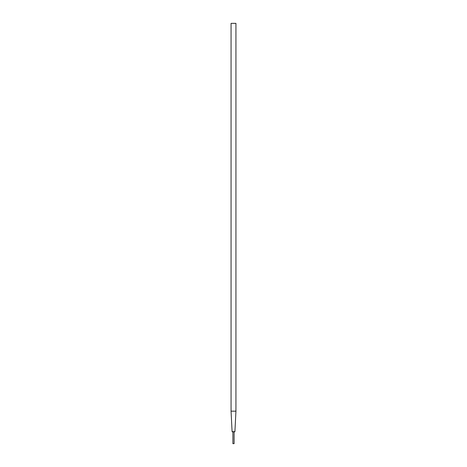 <?xml version="1.0" encoding="UTF-8"?>
<svg xmlns="http://www.w3.org/2000/svg" width="467" height="467" viewBox="0 0 467 467"><rect width="100%" height="100%" fill="white"/><g stroke="black" fill="none" stroke-linecap="round" stroke-linejoin="round"><path stroke-width="0.35" stroke-dasharray="2.33 1.75" d="M232.584 23.554L232.893 23.35L232.584 23.35M233.523 23.554L233.833 23.35L233.523 23.35M235.934 23.35L231.066 23.35M234.142 23.554L235.222 23.554L234.142 23.35M232.595 431.823C231.918 431.537 231.918 431.537 232.595 431.823C231.918 431.537 231.918 431.537 232.595 431.823C231.918 431.537 231.918 431.537 232.595 431.823L232.893 432.448L232.893 431.712L232.595 431.566L232.893 432.448L232.893 431.712L232.893 443.65M235.934 411.164L231.066 411.164M234.405 431.823L234.107 432.448L234.405 431.823C235.082 431.537 235.082 431.537 234.405 431.823C235.082 431.537 235.082 431.537 234.405 431.823L234.107 431.712L234.107 443.65M232.56 23.554L232.893 23.35L232.56 23.35M234.86 23.554L233.949 23.554L234.86 23.35"/><path stroke-width="0.7" d="M231.066 23.35L235.934 23.35L235.934 411.164L231.066 411.164L231.066 23.35M232.595 431.823L232.893 432.448L232.595 431.823C231.918 431.537 231.918 431.537 232.595 431.823C231.918 431.537 231.918 431.537 232.595 431.823C231.918 431.537 231.918 431.537 232.595 431.823C231.918 431.537 231.918 431.537 232.595 431.823L234.405 431.823C235.082 431.537 235.082 431.537 234.405 431.823C235.082 431.537 235.082 431.537 234.405 431.823C235.082 431.537 235.082 431.537 234.405 431.823C235.082 431.537 235.082 431.537 234.405 431.823L234.107 432.448L234.405 431.823M232.081 431.636L231.066 411.164M233.255 431.631L232.595 431.566L232.893 431.712L232.893 443.65L234.107 443.65L234.107 431.712L234.405 431.566L233.99 431.613M234.919 431.636L235.934 411.164"/></g></svg>
